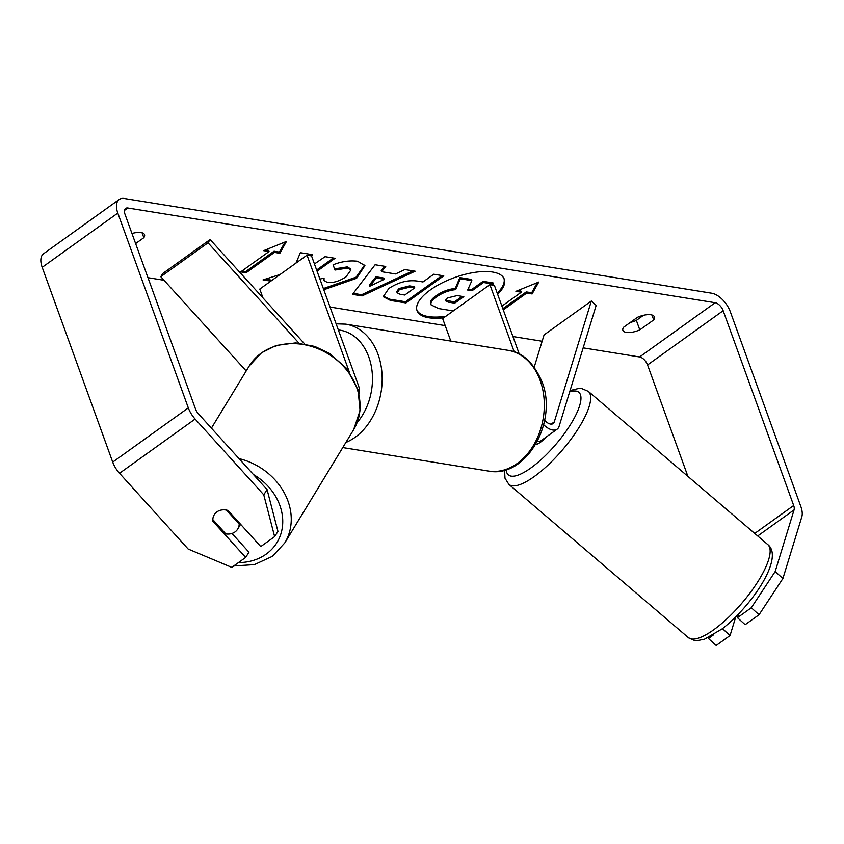 <?xml version="1.0" encoding="UTF-8"?>
<svg xmlns="http://www.w3.org/2000/svg" width="844" height="844" viewBox="0 0 844 844"><rect width="100%" height="100%" fill="white"/><g stroke="black" fill="none" stroke-linecap="round" stroke-linejoin="round"><path stroke-width="1.27" d="M359.143 394.011A16.49 8.788 54.3 0 0 358.362 385.254L311.531 255.901L307.026 255.173L259.783 289.07L262.98 297.911M298.871 343.065L208.035 242.798L210.103 239.538L304.547 343.803M349.353 372.098L307.026 255.173M208.035 242.798L160.782 276.695L246.184 370.97M210.103 239.538L162.85 273.435L160.782 276.695M226.498 510.092L239.2 524.113A13.747 11.605 31.3 0 1 237.755 528.998A13.747 11.605 31.3 0 1 235.086 531.878A13.747 11.605 31.3 0 1 225.791 533.904L212.815 519.587A13.747 11.605 31.3 0 1 214.27 514.713M239.2 524.113L239.696 523.312M497.633 294.313A46.357 18.357 160.1 0 0 504.237 279.111A46.357 18.357 160.1 0 0 492.516 272.021A46.357 18.357 160.1 0 0 441.412 283.257A46.357 18.357 160.1 0 0 417.052 310.666A46.357 18.357 160.1 0 0 428.773 317.755A46.357 18.357 160.1 0 0 443.722 317.787M416.862 310.064A46.357 18.357 160.1 0 0 428.341 316.563A46.357 18.357 160.1 0 0 445.843 316.268M497.2 293.121A46.357 18.357 160.1 0 0 503.995 278.52M626.364 332.409A13.747 5.444 -19.9 0 1 622.883 330.299A13.747 5.444 -19.9 0 1 623.579 327.272L637.494 317.291A13.747 5.444 -19.9 0 1 654.406 316.88A13.747 5.444 -19.9 0 1 653.71 319.908L639.794 329.888A13.747 5.444 -19.9 0 1 626.364 332.409M280.102 274.49L263.022 279.892L270.818 281.147M311.658 256.238L312.354 254.635L300.358 252.704L296.001 263.085M317.07 271.198L335.057 258.296L325.067 256.681L314.453 263.961M381.636 271.705L395.593 273.952L404.846 269.553L415.153 271.209L362.065 295.896L352.507 294.356L375.095 264.752L385.729 266.472L381.636 271.705L381.203 270.513L384.526 266.271M687.902 476.385L647.559 364.946A8.25 4.399 54.3 0 0 639.583 356.959L583.151 347.855M542.143 341.24L512.92 336.534M445.199 325.615L330.046 307.047M262.336 296.128L261.197 295.938M164.021 280.271L147.964 277.687M775.182 571.525L782.905 578.52L759.041 614.738L751.308 607.743L775.182 571.525L794.067 509.881A8.25 4.399 54.3 0 0 793.676 505.503L723.16 310.708A8.25 4.399 54.3 0 0 715.184 302.722L127.834 208.004A8.25 4.399 54.3 0 0 125.608 208.426A8.25 4.399 54.3 0 0 125.007 214.26L195.523 409.055A8.25 4.399 54.3 0 0 198.445 413.834L267.073 489.594L277.95 531.414L274.638 536.626L260.764 546.574L228.08 510.483A13.747 11.373 32.4 0 0 214.365 514.555M135.62 243.578L143.828 237.691A13.747 5.444 160.1 0 0 144.524 234.664A13.747 5.444 160.1 0 0 131.97 233.503M263.655 250.668L286.496 241.405L279.87 253.284L274.469 252.409L246.121 272.749L240.709 271.873L269.067 251.544L263.655 250.668M502.845 308.704L526.276 291.897L526.698 293.09L532.11 293.955L538.736 282.086L515.895 291.338L521.297 292.214L501.916 306.119M526.698 293.09L503.277 309.896M388.81 288.511L388.926 288.426C398.6 282.086 408.306 279.67 418.023 281.168L422.971 281.959L433.763 274.216L443.754 275.83L405.953 302.943L390.508 300.453L383.239 296.698L388.81 288.511M319.929 279.079L324.064 278.109L324.001 280.482L327.514 282.561C333.475 283.014 339.668 281.084 346.103 276.779L350.904 269.964L347.707 268.065L334.984 270.048L333.085 264.816C341.419 261.492 349.574 260.311 357.571 261.26L364.924 265.617L356.611 278.288L323.79 289.745M782.905 578.52L801.8 516.876A19.243 10.255 54.3 0 0 800.882 506.664L730.366 311.869A19.243 10.255 54.3 0 0 711.745 293.227L124.395 198.509A19.243 10.255 54.3 0 0 119.194 199.49A19.243 10.255 54.3 0 0 117.801 213.089L188.317 407.884A19.243 10.255 54.3 0 0 195.133 419.046L263.761 494.806L267.073 489.594M643.455 315.308L636.365 320.393A13.747 5.444 -19.9 0 1 630.394 322.387M132.181 234.083L133.584 233.081M231.973 533.461L248.959 552.208L245.646 557.42L212.952 521.339A13.747 11.373 32.4 0 1 212.857 519.64M274.638 536.626L263.761 494.806M119.194 199.49L43.593 253.727A19.243 10.255 54.3 0 0 42.2 267.326L112.716 462.122A19.243 10.255 54.3 0 0 119.531 473.284L188.159 549.043L231.773 567.379L245.646 557.42M722.453 628.664L730.049 635.532L716.176 645.491L708.443 638.497L713.676 634.741M751.308 607.743L737.445 617.692L738.574 613.978M707.958 637.79L708.443 638.497M737.445 617.692L745.168 624.687L759.041 614.738M730.049 635.532L735.778 616.837M653.71 319.908L651.927 315.002M639.794 329.888L636.365 320.393M213.553 520.4L212.952 521.339M143.828 237.691L142.056 232.775M453.291 310.93L438.563 308.556L431.073 304.863L430.915 303.703C430.946 301.814 432.824 299.536 436.538 296.856L436.654 296.782C442.657 292.678 449.008 290.294 455.707 289.64L460.296 278.773L471.859 280.641L467.66 290.041L472.039 290.747L483.517 282.518L493.518 284.133L492.252 285.04M430.493 302.521C430.524 300.633 432.392 298.343 436.116 295.674L436.221 295.6C442.224 291.496 448.575 289.112 455.285 288.448L459.874 277.581L460.296 278.773M431.073 304.863L430.915 303.703M468.125 288.996L471.617 289.555L483.084 281.326L493.096 282.94L493.518 284.133M483.084 281.326L483.517 282.518M471.617 289.555L472.039 290.747M459.874 277.581L471.427 279.448L471.859 280.641M455.285 288.448L455.707 289.64M285.082 241.975L279.448 252.092L279.87 253.284M279.448 252.092L274.036 251.227L274.469 252.409M274.036 251.227L245.688 271.568L246.121 272.749M241.985 270.966L245.688 271.568M265.628 249.866L268.635 250.351L269.067 251.544M517.868 290.547L520.864 291.022L521.297 292.214M526.276 291.897L531.678 292.773L537.322 282.656M531.678 292.773L532.11 293.955M384.431 279.269L376.392 277.971L369.704 286.285L384.431 279.269L383.999 278.087L375.97 276.79L376.392 277.971M375.97 276.79L369.282 285.093L369.704 286.285M412.938 270.85L361.633 294.714L362.065 295.896M361.633 294.714L353.267 293.364M399.286 289.766L397.165 292.815L400.088 294.261L404.772 295.02L414.763 287.846L410.026 287.087L399.286 289.766L398.853 288.585L396.733 291.634L397.165 292.815M398.853 288.585L409.593 285.905L414.33 286.665L414.763 287.846M442.056 275.555L405.521 301.751L405.953 302.943M405.521 301.751L390.076 299.261L383.092 296.086M310.908 255.795L311.468 254.498M316.648 270.006L333.348 258.021M265.364 279.153L272.084 280.24M364.671 265.037L356.073 277.17L323.357 288.553M323.41 278.267L324.001 280.482M350.904 269.964L350.471 268.772L347.274 266.883L334.551 268.867L334.984 270.048M334.551 268.867L333.085 264.816M447.362 297.943L445.368 300.738L448.175 302.11L454.726 303.165L463.82 296.645L457.216 295.579L447.362 297.943M445.358 300.095L454.294 301.983L462.111 296.371M454.294 301.983L454.726 303.165M543.663 424.722A16.49 8.788 -125.7 0 0 557.156 429.163A16.49 8.788 -125.7 0 0 559.129 426.252L596.17 305.391L591.338 301.013L554.297 421.873A9.622 5.127 -125.7 0 1 553.147 423.572A9.622 5.127 -125.7 0 1 544.623 420.301M450.801 341.082L442.646 318.557L489.9 284.66L494.405 285.388L519.271 354.079M514.239 351.906L489.9 284.66M557.156 429.163L541.088 440.684A16.49 8.788 -125.7 0 1 537.29 441.602M591.338 301.013L544.085 334.91L534.231 367.066M545.931 437.213A13.747 4.136 130.5 0 1 541.099 441.771A13.747 4.136 130.5 0 1 535.74 444.398M737.888 616.236A13.747 4.136 130.5 0 1 736.823 616.31L736.538 616.067M253.443 474.55A54.29 45.85 31.3 0 1 266.472 553.907A54.29 45.85 31.3 0 1 238.451 562.589M353.594 429.775L360.061 410.595L358.035 389.738L346.409 368.237L329.445 353.383L314.78 346.42L295.685 342.886L276.167 345.46L261.418 352.845L249.085 366.212A61.158 51.663 31.3 0 1 260.923 353.383A61.158 51.663 31.3 0 1 336.577 359.829A61.158 51.663 31.3 0 1 353.594 429.775L284.766 542.945A61.158 51.663 -148.7 0 0 239.01 458.608M715.184 302.722L639.583 356.959M127.834 208.004L124.49 210.409M195.133 419.046L119.531 473.284M723.16 310.708L647.559 364.946M793.676 505.503L754.736 533.44M794.067 509.881L757.701 535.972M117.801 213.089L42.2 267.326M188.317 407.884L112.716 462.122M436.221 295.6L436.654 296.782M436.116 295.674L436.538 296.856M409.593 285.905L410.026 287.087M398.969 288.5L399.391 289.692M390.076 299.261L390.508 300.453M356.179 277.096L356.611 278.288M356.073 277.17L356.506 278.362M347.274 266.883L347.707 268.065M447.742 300.928L448.175 302.11M554.297 421.873L551.164 424.131M488.381 471.047A61.158 45.745 -80.8 0 0 534.094 444.303A61.158 45.745 -80.8 0 0 540.171 380.496A61.158 45.745 -80.8 0 0 507.856 350.281C522.088 351.959 533.44 362.382 541.911 381.551C558.295 421.61 526.139 478.812 488.381 471.047L342.769 447.573M507.856 350.281L345.702 324.138A61.158 45.745 99.2 0 1 378.028 354.353A61.158 45.745 99.2 0 1 345.871 442.467M357.149 422.591A54.29 40.596 -80.8 0 0 368.796 357.012A54.29 40.596 -80.8 0 0 338.349 329.962M716.925 627.366A61.158 18.378 -49.5 0 0 758.851 580.06A61.158 18.378 -49.5 0 0 767.755 544.549C784.424 557.399 752.563 605.074 722.38 628.727L704.529 639.161L697.682 640.554C696.616 641.345 693.504 640.353 688.335 637.589A61.158 18.378 -49.5 0 0 716.925 627.366M570.069 390.54L579.058 388.377L581.516 388.472L588.289 391.342A61.158 18.378 130.5 0 1 579.385 426.853A61.158 18.378 130.5 0 1 537.459 474.159A61.158 18.378 130.5 0 1 508.869 484.382L688.335 637.589M506.242 469.654A54.29 16.31 -49.5 0 0 533.724 465.835A54.29 16.31 -49.5 0 0 576.03 414.615A54.29 16.31 -49.5 0 0 569.647 391.911M204.87 556.069L224.641 564.372M233.735 565.976L254.424 564.615L272.433 556.312L284.766 542.945M249.085 366.212L211.411 428.151M240.603 524.314L237.755 528.998M345.702 324.138L336.134 323.832M588.289 391.342L767.755 544.549M504.543 470.15L504.986 478.2L508.869 484.382"/></g></svg>
